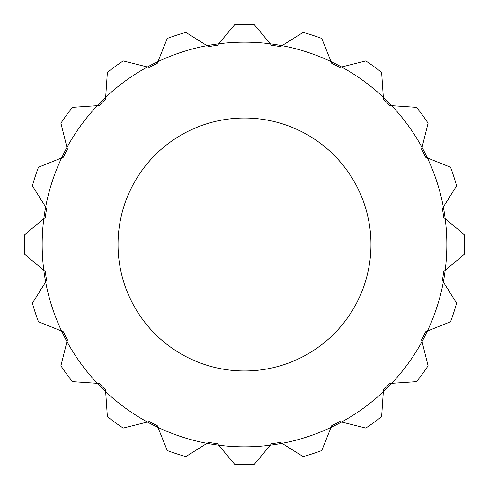 <?xml version="1.0" encoding="UTF-8"?>
<svg xmlns="http://www.w3.org/2000/svg" width="489" height="489" viewBox="0 0 489 489"><rect width="100%" height="100%" fill="white"/><g stroke="black" fill="none" stroke-linecap="round" stroke-linejoin="round"><path stroke-width="0.73" d="M118.032 244.5A126.468 126.468 0 0 1 244.5 118.032A126.468 126.468 0 0 1 370.968 244.5A126.468 126.468 0 0 1 244.5 370.968A126.468 126.468 0 0 1 118.032 244.5M445.192 270.295L464.33 254.292L445.192 270.295A202.342 202.342 0 0 1 443.34 281.988L456.598 303.119A220.05 220.05 0 0 1 450.546 321.744L427.398 331.047A202.342 202.342 0 0 1 422.025 341.597L428.101 365.79A220.05 220.05 0 0 1 416.591 381.634L391.701 383.333A202.342 202.342 0 0 1 383.333 391.701L381.634 416.591A220.05 220.05 0 0 1 365.79 428.101L341.597 422.025A202.342 202.342 0 0 1 331.047 427.398L321.744 450.546A220.05 220.05 0 0 1 303.119 456.598L281.988 443.34A202.342 202.342 0 0 1 270.295 445.192L254.292 464.33A220.05 220.05 0 0 1 234.708 464.33L218.705 445.192A202.342 202.342 0 0 1 207.012 443.34L185.881 456.598A220.05 220.05 0 0 1 167.256 450.546L157.953 427.398A202.342 202.342 0 0 1 147.403 422.025L123.21 428.101A220.05 220.05 0 0 1 107.366 416.591L105.667 391.701A202.342 202.342 0 0 1 97.299 383.333L72.409 381.634A220.05 220.05 0 0 1 60.899 365.79L66.975 341.597A202.342 202.342 0 0 1 61.602 331.047L38.454 321.744A220.05 220.05 0 0 1 32.402 303.119L45.66 281.988A202.342 202.342 0 0 1 43.808 270.295L24.67 254.292A220.05 220.05 0 0 1 24.67 234.708L43.808 218.705A202.342 202.342 0 0 1 45.66 207.012L32.402 185.881A220.05 220.05 0 0 1 38.454 167.256L61.602 157.953A202.342 202.342 0 0 1 66.975 147.403L60.899 123.21A220.05 220.05 0 0 1 72.409 107.366L97.299 105.667A202.342 202.342 0 0 1 105.667 97.299L107.366 72.409A220.05 220.05 0 0 1 123.21 60.899L147.403 66.975A202.342 202.342 0 0 1 157.953 61.602L167.256 38.454A220.05 220.05 0 0 1 185.881 32.402L207.012 45.66A202.342 202.342 0 0 1 218.705 43.808L234.708 24.67A220.05 220.05 0 0 1 254.292 24.67L270.295 43.808A202.342 202.342 0 0 1 281.988 45.66L303.119 32.402A220.05 220.05 0 0 1 321.744 38.454L331.047 61.602A202.342 202.342 0 0 1 341.597 66.975L365.79 60.899A220.05 220.05 0 0 1 381.634 72.409L383.333 97.299A202.342 202.342 0 0 1 391.701 105.667L416.591 107.366A220.05 220.05 0 0 1 428.101 123.21L422.025 147.403A202.342 202.342 0 0 1 427.398 157.953L450.546 167.256A220.05 220.05 0 0 1 456.598 185.881L443.34 207.012A202.342 202.342 0 0 1 445.192 270.295L443.761 271.493A201.083 201.083 0 0 1 442.349 280.405L443.34 281.988A202.342 202.342 0 0 1 427.398 331.047L425.668 331.744A201.083 201.083 0 0 1 421.573 339.782L422.025 341.597A202.342 202.342 0 0 1 391.701 383.333L389.837 383.462A201.083 201.083 0 0 1 383.462 389.837L383.333 391.701A202.342 202.342 0 0 1 341.597 422.025L339.782 421.573A201.083 201.083 0 0 1 331.744 425.668L331.047 427.398A202.342 202.342 0 0 1 281.988 443.34L280.405 442.349A201.083 201.083 0 0 1 271.493 443.761L270.295 445.192A202.342 202.342 0 0 1 218.705 445.192L217.507 443.761A201.083 201.083 0 0 1 208.595 442.349L207.012 443.34A202.342 202.342 0 0 1 157.953 427.398L157.256 425.668A201.083 201.083 0 0 1 149.218 421.573L147.403 422.025A202.342 202.342 0 0 1 105.667 391.701L105.538 389.837A201.083 201.083 0 0 1 99.163 383.462L97.299 383.333A202.342 202.342 0 0 1 66.975 341.597L67.427 339.782A201.083 201.083 0 0 1 63.332 331.744L61.602 331.047A202.342 202.342 0 0 1 45.66 281.988L46.651 280.405A201.083 201.083 0 0 1 45.239 271.493L43.808 270.295A202.342 202.342 0 0 1 43.808 218.705L45.239 217.507A201.083 201.083 0 0 1 46.651 208.595L45.66 207.012A202.342 202.342 0 0 1 61.602 157.953L63.332 157.256A201.083 201.083 0 0 1 67.427 149.218L66.975 147.403A202.342 202.342 0 0 1 97.299 105.667L99.163 105.538A201.083 201.083 0 0 1 105.538 99.163L105.667 97.299A202.342 202.342 0 0 1 147.403 66.975L149.218 67.427A201.083 201.083 0 0 1 157.256 63.332L157.953 61.602A202.342 202.342 0 0 1 207.012 45.66L208.595 46.651A201.083 201.083 0 0 1 217.507 45.239L218.705 43.808A202.342 202.342 0 0 1 270.295 43.808L271.493 45.239A201.083 201.083 0 0 1 280.405 46.651L281.988 45.66A202.342 202.342 0 0 1 331.047 61.602L331.744 63.332A201.083 201.083 0 0 1 339.782 67.427L341.597 66.975A202.342 202.342 0 0 1 383.333 97.299L383.462 99.163A201.083 201.083 0 0 1 389.837 105.538L391.701 105.667A202.342 202.342 0 0 1 422.025 147.403L421.573 149.218A201.083 201.083 0 0 1 425.668 157.256L427.398 157.953A202.342 202.342 0 0 1 443.34 207.012L442.349 208.595A201.083 201.083 0 0 1 443.761 217.507L464.33 234.708A220.05 220.05 0 0 1 464.33 254.292L445.192 270.295M445.192 218.705L464.33 234.708L445.192 218.705M270.295 445.192L254.292 464.33L270.295 445.192M207.012 443.34L185.881 456.598L207.012 443.34M147.403 422.025L123.21 428.101L147.403 422.025M97.299 383.333L72.409 381.634L97.299 383.333M61.602 331.047L38.454 321.744L61.602 331.047M43.808 270.295L24.67 254.292L43.808 270.295M45.66 207.012L32.402 185.881L45.66 207.012M66.975 147.403L60.899 123.21L66.975 147.403M105.667 97.299L107.366 72.409L105.667 97.299M157.953 61.602L167.256 38.454L157.953 61.602M218.705 43.808L234.708 24.67L218.705 43.808M281.988 45.66L303.119 32.402L281.988 45.66M341.597 66.975L365.79 60.899L341.597 66.975M391.701 105.667L416.591 107.366L391.701 105.667M427.398 157.953L450.546 167.256L427.398 157.953M443.34 281.988L456.598 303.119L443.34 281.988M422.025 341.597L428.101 365.79L422.025 341.597M383.333 391.701L381.634 416.591L383.333 391.701M331.047 427.398L321.744 450.546L331.047 427.398"/></g></svg>
